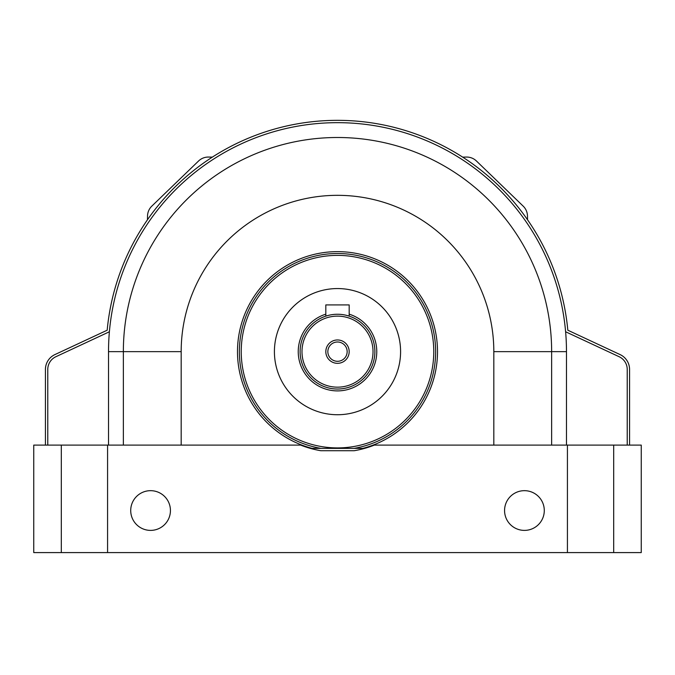<?xml version="1.0" encoding="UTF-8"?>
<svg xmlns="http://www.w3.org/2000/svg" width="675" height="675" viewBox="0 0 675 675"><rect width="100%" height="100%" fill="white"/><g stroke="black" fill="none" stroke-linecap="round" stroke-linejoin="round"><path stroke-width="1.01" d="M613.685 552.589L33.75 552.589L33.75 445.103L300.628 445.103A100.474 100.474 0 0 0 320.777 450.714L354.223 450.714A100.474 100.474 0 0 0 374.372 445.103L641.25 445.103L641.25 552.589L613.685 552.589L613.685 445.103M45.436 445.103L45.436 369.419A16.352 16.352 0 0 1 54.878 354.603L107.182 330.21A231.314 231.314 0 0 1 567.818 330.21L620.123 354.603A16.352 16.352 0 0 1 629.564 369.419L629.564 445.103M108.523 445.103L108.523 351.641A228.977 228.977 0 0 1 337.5 122.664A228.977 228.977 0 0 1 566.477 351.641L566.477 445.103M109.384 331.762L55.865 356.721A14.023 14.023 0 0 0 47.773 369.419L47.773 445.103M627.227 445.103L627.227 369.419A14.023 14.023 0 0 0 619.135 356.721L565.616 331.762M544.286 510.528A19.862 19.862 0 0 0 514.493 493.332A19.862 19.862 0 0 0 514.493 527.732A19.862 19.862 0 0 0 544.286 510.528M170.438 510.528A19.862 19.862 0 0 0 140.645 493.332A19.862 19.862 0 0 0 140.645 527.732A19.862 19.862 0 0 0 170.438 510.528M320.971 448.377L312.128 448.377A100.001 100.001 0 0 1 255.479 294.427A100.001 100.001 0 0 1 419.521 294.427A100.001 100.001 0 0 1 362.872 448.377L354.029 448.377A98.137 98.137 0 0 0 435.012 340.597A98.137 98.137 0 0 0 331.965 253.665A98.137 98.137 0 0 0 320.971 448.377L354.029 448.377M241.237 351.641A96.263 96.263 0 0 1 385.636 268.279A96.263 96.263 0 0 1 385.636 435.012A96.263 96.263 0 0 1 241.237 351.641M300.113 351.641A37.387 37.387 0 0 1 356.189 319.267A37.387 37.387 0 0 1 356.189 384.024A37.387 37.387 0 0 1 300.113 351.641M301.987 351.641A35.513 35.513 0 0 1 355.261 320.887A35.513 35.513 0 0 1 355.261 382.404A35.513 35.513 0 0 1 301.987 351.641M337.5 339.964A11.686 11.686 0 0 1 347.617 357.488A11.686 11.686 0 0 1 327.383 357.488A11.686 11.686 0 0 1 337.5 339.964M274.413 351.641A63.087 63.087 0 0 1 369.039 297.008A63.087 63.087 0 0 1 369.039 406.282A63.087 63.087 0 0 1 274.413 351.641M337.5 341.989A9.661 9.661 0 0 1 345.862 356.476A9.661 9.661 0 0 1 329.138 356.476A9.661 9.661 0 0 1 337.5 341.989M349.186 316.136L349.186 304.914L325.814 304.914L325.814 316.136M462.67 157.123L466.442 157.056A14.023 14.023 0 0 1 476.423 160.988L523.192 206.145A14.023 14.023 0 0 1 527.47 215.992L527.538 219.763M147.462 219.763L147.53 215.992A14.023 14.023 0 0 1 151.807 206.145L198.577 160.988A14.023 14.023 0 0 1 208.558 157.056L212.33 157.123M493.822 445.103L493.822 351.641A156.322 156.322 0 0 0 337.5 195.328A156.322 156.322 0 0 0 181.178 351.641L181.178 445.103M123.356 445.103L123.356 351.641A214.144 214.144 0 0 1 337.5 137.498A214.144 214.144 0 0 1 551.644 351.641L493.822 351.641M108.523 351.641L181.178 351.641M551.644 445.103L551.644 351.641L566.477 351.641M61.315 552.589L61.315 445.103M107.578 552.589L107.578 445.103M567.422 552.589L567.422 445.103M349.186 314.17A39.251 39.251 0 0 1 333.551 390.698A39.251 39.251 0 0 1 325.814 314.17"/></g></svg>
